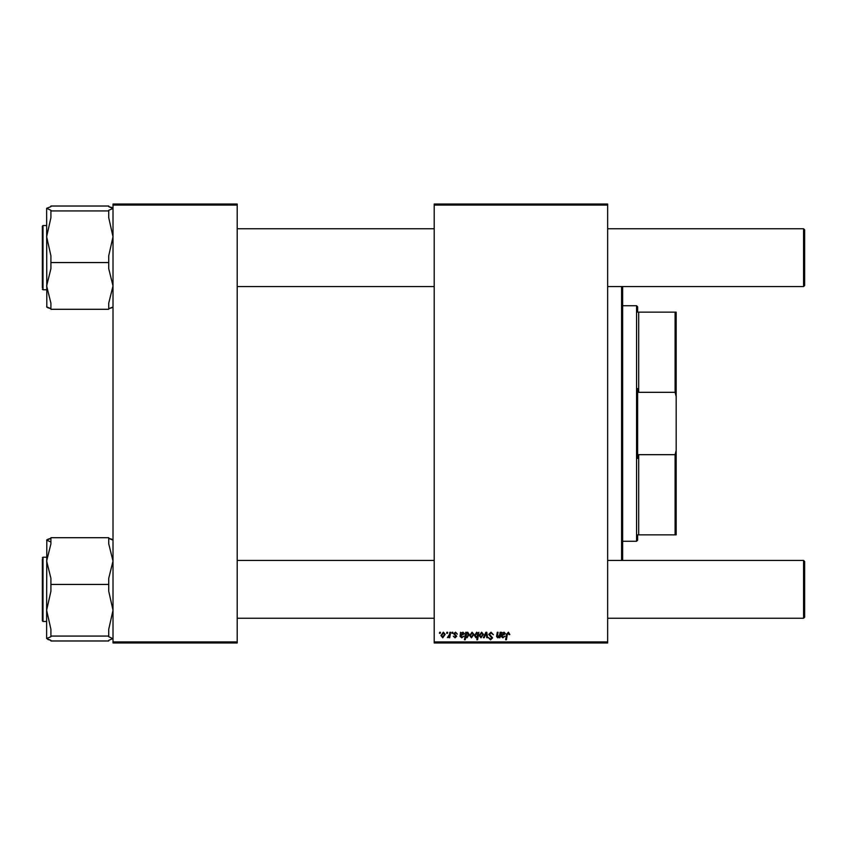 <?xml version="1.0" encoding="UTF-8"?>
<svg xmlns="http://www.w3.org/2000/svg" width="847" height="847" viewBox="0 0 847 847"><rect width="100%" height="100%" fill="white"/><g stroke="black" fill="none" stroke-linecap="round" stroke-linejoin="round"><path stroke-width="1.27" d="M434.204 204.021L607.648 204.021L607.648 205.09L434.204 205.09L434.204 204.021M455.517 632.18L457.369 634.128L455.474 632.857L454.447 633.694L456.692 636.277L455.061 637.823L453.283 636.171L455.093 637.145L455.908 636.393L453.674 633.757L455.517 632.18M460.556 632.275L461.446 632.953L462.991 632.18L464.378 633.747L460.98 635.684L461.859 637.145L463.891 636.171L461.795 637.823L460.069 636.393L460.556 632.275M469.64 635.546L472.065 632.18L473.918 634.35L471.451 637.823L469.64 635.546M508.401 632.18L509.862 634.519L509.079 634.615L508.348 633.058L507.321 634.467L506.421 639.771L505.638 639.771L506.559 634.276L508.401 632.18M478.015 633.26L478.883 632.275L477.613 639.771L476.829 639.771L477.285 637.156L476.003 637.823L474.5 635.621L476.702 632.18L478.015 633.26M483.383 637.727L485.86 632.275L486.813 632.275L487.565 637.727L486.781 637.727L486.231 633.122L484.23 637.727L483.383 637.727M488.708 634.382L491.059 632.18L493.388 634.721L491.016 633.058L489.492 634.308L492.605 637.876L490.508 639.866L488.327 637.537L490.529 638.987L491.832 637.929L488.708 634.382M439.477 633.344L439.657 632.275L440.44 632.275L440.271 633.344L439.477 633.344M434.204 641.91L607.648 641.91L607.648 642.979L434.204 642.979L434.204 205.09M607.648 641.91L607.648 205.09M479.169 635.546L481.604 632.18L483.457 634.35L480.99 637.823L479.169 635.546M501.636 632.275L502.515 632.953L504.06 632.18L505.458 633.747L502.059 635.684L502.938 637.145L504.971 636.171L502.864 637.823L501.149 636.393L501.636 632.275M499.666 634.805L500.09 632.275L500.873 632.275L499.952 637.727L499.169 637.727L499.328 636.817L497.697 637.823L496.554 636.499L497.263 632.275L498.057 632.275L497.348 636.478L497.951 637.145L499.666 634.805M465.734 632.275L466.517 632.275L466.379 633.037L467.713 632.18L469.153 634.392L466.993 637.823L465.776 636.923L465.257 639.771L464.463 639.771L465.734 632.275M440.927 635.546L443.352 632.18L445.204 634.35L442.737 637.823L440.927 635.546M446.676 633.344L446.856 632.275L447.64 632.275L447.481 633.344L446.676 633.344M449.471 634.456L449.863 632.275L450.646 632.275L449.736 637.727L448.942 637.727L449.143 636.595L447.343 637.622L449.471 634.456M451.938 633.344L452.118 632.275L452.891 632.275L452.732 633.344L451.938 633.344M113.011 204.021L237.202 204.021L237.202 205.09L113.011 205.09L113.011 204.021M237.202 641.91L237.202 642.979L113.011 642.979L113.011 641.91L237.202 641.91L237.202 205.09M113.011 641.91L113.011 205.09M481.022 637.145L482.674 634.435L481.594 632.857L479.953 635.546L481.022 637.145M477.57 635.536L476.766 632.857L475.283 635.61L476.247 637.145L477.57 635.536M503.817 632.857L502.186 635.006L504.674 633.747L503.817 632.857M471.483 637.145L473.134 634.435L472.054 632.857L470.413 635.546L471.483 637.145M466.951 637.145L468.37 634.562L467.459 632.857L466.009 635.737L466.951 637.145M462.748 632.857L461.117 635.006L463.605 633.747L462.748 632.857M442.769 637.145L444.431 634.435L443.341 632.857L441.7 635.546L442.769 637.145M622.64 286.561L622.64 560.439M621.571 560.439L621.571 286.561M46.818 539.793L46.627 610.264L50.915 591.238L50.915 578.3L46.627 561.074L50.915 543.859L50.915 537.707L108.734 537.707L108.734 543.859L113.011 561.074L108.734 578.3L108.734 584.441L50.915 584.441M42.35 557.866L42.996 557.22L42.996 621.465L42.35 620.819L42.35 559.369M108.734 584.441L108.734 591.238L113.011 610.264L108.734 629.289L108.734 636.076L50.915 636.076L50.915 629.289L46.627 610.264L46.627 638.522L50.915 636.722L50.915 636.076M108.734 636.076L108.734 636.722L113.011 638.712M113.011 638.522L108.734 640.332L108.734 640.978L50.915 640.978L50.915 640.332L46.627 638.522M47.813 539.221L50.915 538.353L46.627 540.164L50.915 541.964M113.011 540.164L108.734 538.353L111.878 539.253M47.813 639.464L50.915 640.332M108.734 210.924L108.734 217.711L113.011 236.737L108.734 255.762L108.734 268.7L113.011 285.926L108.734 303.141L108.734 309.293L50.915 309.293L50.915 303.141L46.627 285.926L50.915 268.7L50.915 255.762L46.627 236.737L50.915 217.711L50.915 210.278L46.627 208.288L50.915 206.668L50.915 206.022L108.734 206.022L108.734 206.668L113.011 208.478L108.734 210.278L108.734 210.924L50.915 210.924M42.35 287.631L42.35 226.181L42.996 225.535L42.996 289.78L42.35 289.134M108.734 262.559L50.915 262.559M46.627 306.836L50.915 308.647L47.76 307.747M111.825 307.779L108.734 308.647L113.011 307.016M46.627 208.288L46.818 307.207M111.825 207.536L108.734 206.668M804.65 561.508L804.65 617.177L803.581 618.246L803.581 560.439L804.65 561.508M237.202 618.246L434.204 618.246M607.648 618.246L803.581 618.246M237.202 560.439L434.204 560.439M607.648 560.439L803.581 560.439M803.581 228.754L804.65 229.823L804.65 285.492L803.581 286.561L803.581 228.754L607.648 228.754M434.204 228.754L237.202 228.754M803.581 286.561L607.648 286.561M434.204 286.561L237.202 286.561M637.632 534.849L638.702 534.849L637.632 534.849L637.632 540.195L636.563 541.275L636.563 305.725L622.64 305.725M636.563 305.725L637.632 306.805L637.632 312.151L638.702 312.151L638.702 392.32L637.632 388.561L637.632 458.439L638.702 454.68L638.702 534.849L675.101 534.849L675.101 454.68L676.171 450.435L676.171 534.849L675.101 534.849M675.101 312.151L676.171 312.151L676.171 396.565L675.101 392.32L675.101 312.151L637.632 312.151M638.702 454.68L675.101 454.68M676.171 396.565L676.171 450.435M638.702 392.32L675.101 392.32M42.996 557.22L46.627 557.22M42.996 621.465L46.627 621.465M42.996 289.78L46.627 289.78M42.996 225.535L46.627 225.535M636.563 541.275L622.64 541.275"/></g></svg>
